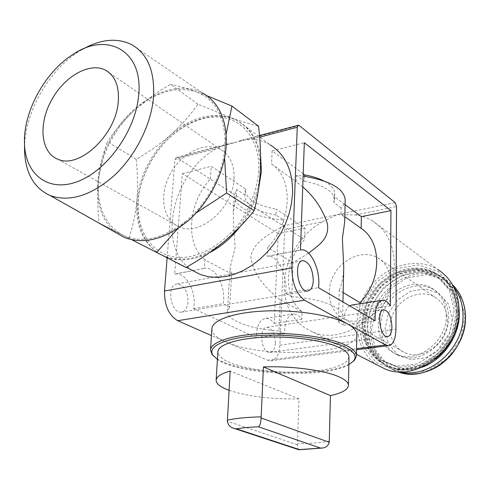 <?xml version="1.0" encoding="UTF-8"?>
<svg xmlns="http://www.w3.org/2000/svg" width="490" height="490" viewBox="0 0 490 490"><rect width="100%" height="100%" fill="white"/><g stroke="black" fill="none" stroke-linecap="round" stroke-linejoin="round"><path stroke-width="0.37" stroke-dasharray="2.45 1.84" d="M185.998 267.454L128.895 238.22C132.894 226.515 135.559 213.989 136.894 200.649C137.972 187.174 137.739 173.38 136.177 159.281C148.709 152.176 160.248 144.017 170.802 134.817C191.112 117.435 211.313 111.787 231.403 117.876C250.99 125.869 260.643 143.447 260.368 170.6C259.29 196.086 244.565 224.794 223.832 241.784C201.176 259.271 180.246 263.571 161.057 254.684C143.166 244.198 135.111 226.184 136.894 200.649C139.895 175.059 151.196 153.113 170.802 134.817C181.116 125.465 190.151 115.26 197.899 104.211L231.403 117.876C241.564 121.538 250.611 124.319 258.549 126.224M349.493 305.766C345.395 308.81 343.527 315.284 343.894 325.188L338.523 322.249C341.199 320.313 342.584 318.237 342.663 316.007C343.508 307.689 320.87 298.618 291.777 296.664L293.075 262.677L308.627 253.171M302.74 186.911L296.168 181.735L296.413 175.346L303.132 176.075M338.523 322.249L339.258 290.276L343.171 292.61M345.187 199.73C345.095 202.621 343.753 205.347 341.156 207.895L341.016 213.934C343.625 215.796 344.856 218.473 344.703 221.964M343.735 266.713C343.613 275.343 342.124 283.196 339.258 290.276M204.949 259.792C184.73 243.591 188.013 203.326 210.351 179.052L236.192 195.639L233.314 211.803C233.448 223.14 234.067 235.029 235.169 247.481L230.018 268.024L231.648 274.039L229.737 306.911L223.14 303.69C226.282 288.028 215.918 266.94 205.377 268.244L204.373 268.373L204.949 259.792L231.648 274.039M236.192 195.639L236.548 189.446L234.281 195.271C233.283 207.068 256.552 218.111 283.594 220.041L275.962 215.079L276.225 209.169L305 228.132L304.608 239.543C284.427 260.527 282.687 296.572 302.103 311.634L301.834 319.272C299.28 315.744 296.56 313.992 293.675 314.017C287.563 315.162 284.543 321.734 284.617 333.727L278.951 330.958L280.249 299.972C266.431 289.143 252.705 274.32 250.794 256.288C254.598 240.755 269.132 234.563 283.349 225.902L283.594 220.041M278.951 330.958C250.923 329.188 226.631 320.46 227.476 311.383L229.737 306.911M210.351 179.052L211.202 166.318L245.386 188.846L245.227 190.04C246.219 199.056 256.552 205.433 276.225 209.169M275.962 215.079C256.252 211.374 245.888 205.065 244.89 196.153L245.386 188.846M245.049 194.971L236.548 189.446M303.212 173.797L272.128 150.883L271.509 164.028L296.168 181.735M304.688 176.296L304.511 181.239L296.413 175.346M291.777 296.664L285.492 293.228C288.224 277.071 278.112 255.07 268.146 256.227L267.197 256.344L267.614 247.462L293.075 262.677M209.506 252.681C193.887 260.368 179.542 261.856 166.478 257.152C141.5 248.197 131.492 215.202 141.641 183.015C145.738 169.724 152.261 157.602 161.222 146.651C182.776 119.934 216.905 108.131 239.292 121.9L270.382 145.016C264.821 141.708 258.714 139.766 252.062 139.185L241.288 140.324L235.984 142.296L299.255 125.587M192.441 270.437C155.851 247.94 171.549 173.632 216.004 148.684L228.787 143.625L235.984 142.296L177.209 157.817L283.245 225.865L284.666 229.498L279.882 345.162C279.147 354.87 276.023 360.107 270.498 360.879L267.589 360.254L225.302 341.652C216.304 337.665 211.827 333.353 211.876 328.71M167.139 257.814L174.93 159.501L176.204 157.553L177.209 157.817M283.349 225.902L304.608 239.543M280.249 299.972L302.103 311.634M341.016 213.934L344.819 216.666M341.156 207.895L333.911 202.627L334.07 196.539L345.083 204.661M352.09 304.97C354.791 304.994 357.369 306.838 359.825 310.513L390.316 305.907M359.936 303.757L359.825 310.513M284.666 229.498L322.481 221.731L337.42 214.614L395.167 202.627M322.481 221.731L314.047 227.164L306.324 233.877L299.513 241.686L293.779 250.378L289.284 259.737L286.129 269.506L284.414 279.435L284.194 289.272L285.486 298.741L288.273 307.585L292.506 315.554L298.079 322.42L304.872 327.951L312.7 331.981C346.087 347.343 395.663 307.42 394.297 264.061C393.838 244.424 386.567 230.049 372.486 220.935C367.28 217.768 361.602 215.778 355.458 214.963L337.42 214.614L283.245 225.865M348.99 357.155L347.147 361.106L341.965 364.664L333.837 367.665L323.253 369.974L310.789 371.506L297.069 372.204L282.724 372.051L268.416 371.053L254.794 369.258L242.495 366.728L232.131 363.58L224.267 359.936L219.385 355.973L217.866 351.887M298.937 449.783C297.791 449.722 297.271 448.05 297.387 444.755L299.023 398.909L230.165 371.114M229.081 390.322C247.664 396.447 270.976 399.307 299.023 398.909M356.818 334.535C357.761 354.711 261.672 358.992 225.302 341.652L211.447 335.552M275.374 343.049C274.921 348.849 273.053 351.985 269.769 352.445C261.103 353.278 258.279 326.861 267.05 327.234C272.238 328.465 275.013 333.739 275.374 343.049M188.068 302.091C187.413 308.228 185.104 311.579 181.141 312.155C170.22 313.435 166.269 283.882 177.349 283.918C184.185 285.241 187.756 291.299 188.068 302.091M278.149 233.601L182.36 173.625L174.685 274.057L175.714 273.922C186.506 272.556 196.968 293.216 193.648 308.633L256.454 337.788C256.46 325.979 259.608 319.486 265.892 318.316C268.851 318.273 271.638 319.982 274.241 323.437L278.149 233.601L305 228.132M174.685 274.057L192.699 270.609M192.754 270.596L204.373 268.373M182.36 173.625L211.202 166.318M274.241 323.437L301.834 319.272M256.454 337.788L284.617 333.727M193.648 308.633L223.14 303.69M271.509 164.028C293.663 177.974 292.297 221.688 267.614 247.462M272.128 150.883L304.333 142.725M267.197 256.344L300.474 249.974M334.07 196.539L334.701 193.636C334.719 188.962 330.989 184.681 323.51 180.786M343.894 325.188L375.107 320.693M285.492 293.228L318.482 287.691M304.511 181.239C323.81 185.226 333.825 191.4 334.548 199.755L333.911 202.627M348.849 364.64C325.568 378.758 239.481 375.303 217.407 359.36M352.91 361.663C333.378 378.807 231.696 374.721 213.597 356.071M377.349 365.062C355.072 350.84 350.711 316.62 366.698 291.685C382.341 266.542 415.416 255.572 437.993 269.641L372.486 220.935M458.315 309.821L453.434 334.027L439.077 354.858L418.374 367.855L395.834 370.446L376.112 362.459L362.949 345.866L358.6 324.123L363.623 301.35L376.988 281.677L396.312 268.704L418.129 264.968L438.329 271.521L452.803 287.452L458.315 309.821M454.218 310.409L449.71 332.673L436.51 351.832L417.48 363.813L396.722 366.251L378.519 358.937L366.342 343.662L362.294 323.596L366.918 302.55L379.278 284.372L397.139 272.409L417.278 269.004L435.886 275.092L449.177 289.811L454.218 310.409M456.417 310.648C458.315 346.994 416.433 379.303 387.204 365.626C363.004 355.991 354.742 323.253 368.651 297.938C382.12 272.403 414.607 260.135 436.67 273.739C449.116 281.775 455.694 294.08 456.417 310.648M457.195 311.187C459.099 347.477 417.266 379.738 388.062 366.067C363.886 356.438 355.618 323.743 369.509 298.465C382.953 272.961 415.416 260.723 437.454 274.32C449.887 282.344 456.466 294.637 457.195 311.187M456.325 311.861L451.847 334.039L438.691 353.125L419.722 365.05L399.025 367.457L380.859 360.162L368.701 344.929L364.646 324.925L369.246 303.953L381.563 285.854L399.368 273.941L419.458 270.566L438.023 276.654L451.29 291.329L456.325 311.861M435.843 358.564C420.487 369.754 405.046 372.51 389.526 366.826C365.381 357.21 357.106 324.576 370.967 299.359C384.38 273.916 416.788 261.727 438.795 275.3C451.21 283.324 457.789 295.586 458.518 312.099L457.213 324.717M421.688 367.359C410.663 371.157 400.226 371.126 390.377 367.267C366.251 357.657 357.976 325.066 371.818 299.88C385.214 274.474 417.584 262.309 439.579 275.876C450.702 282.963 457.182 293.724 459.026 308.167M458.42 313.306L453.967 335.399L440.859 354.405L421.951 366.275L401.31 368.664L383.186 361.375L371.04 346.191L366.986 326.248L371.555 305.35L383.829 287.318L401.586 275.46L421.621 272.122L440.136 278.204L453.379 292.842L458.42 313.306M446.292 315.021C447.578 341.328 417.039 364.48 395.92 354.056C379.009 346.889 373.215 323.682 383.113 305.638C392.723 287.452 415.71 278.712 431.494 287.979C440.853 293.773 445.79 302.783 446.292 315.021M448.62 316.583C449.924 342.786 419.495 365.828 398.425 355.422C381.557 348.274 375.757 325.146 385.618 307.181C395.185 289.063 418.105 280.384 433.846 289.633C443.187 295.409 448.111 304.394 448.62 316.583M400.452 371.837L393.384 369.723C368.927 360.003 360.499 327.032 374.483 301.583C388.019 275.907 420.8 263.651 443.064 277.438L448.846 281.756L453.801 287.115M452.319 319.266L449.067 335.338L439.548 349.149L425.786 357.816L410.681 359.629L397.304 354.374L388.252 343.27L385.146 328.594L388.466 313.165L397.537 299.874L410.681 291.213L425.461 288.886L439.046 293.492L448.693 304.308L452.319 319.266M447.358 319.958C448.454 342.167 422.576 361.602 404.697 352.592C390.567 346.461 385.691 327.002 393.991 311.873C402.051 296.615 421.327 289.314 434.63 296.989C442.684 301.889 446.923 309.539 447.358 319.958M390.616 282.35C391.357 306.624 363.268 328.459 344.427 318.996C329.507 312.596 324.766 291.507 333.898 274.829C342.786 258.034 363.433 249.582 377.478 257.599C385.973 262.732 390.352 270.982 390.616 282.35M258.395 190.047C254.763 203.264 248.657 215.471 240.076 226.668M239.292 121.9C250.617 128.827 257.716 140.134 260.588 155.82M258.781 170.986C257.17 189.048 250.807 206.266 239.708 222.644C224.261 243.095 202.793 256.08 183.199 257.446C148.317 259.014 129.574 221.309 141.788 182.439C145.793 169.436 152.176 157.578 160.941 146.859C178.532 125.556 203.993 113.57 224.959 117.894C245.87 122.218 260.159 143.399 258.781 170.986M136.177 159.281L107.439 141.781C103.212 152.868 100.291 165.351 98.674 179.224C97.357 193.281 97.504 207.87 99.115 222.993L122.396 234.912C104.358 224.279 96.45 205.714 98.674 179.224C102.122 152.672 113.95 129.746 134.156 110.452C123.523 120.387 114.617 130.83 107.439 141.781M128.895 238.22L99.115 222.993M177.441 228.91L186.629 220.561C163.213 239.096 141.8 243.879 122.396 234.912M224.604 158.013L225.002 145.916L226.141 133.929M197.899 104.211L170.587 84.354C157.229 91.985 145.089 100.689 134.156 110.452C155.067 92.071 175.726 85.83 196.135 91.734C185.839 88.163 177.325 85.707 170.587 84.354M206.952 95.752L196.135 91.734C216.029 99.635 225.651 117.698 225.002 145.916C223.55 172.425 208.072 202.56 186.629 220.561M234.006 178.568C233.283 208.207 199.65 237.062 179.022 226.79C162.613 220.028 158.821 194.812 170.226 173.944C181.361 152.947 205.169 140.979 220.629 149.511C229.969 155.024 234.428 164.707 234.006 178.568M24.543 147.845C24.561 113.313 47.959 71.35 78.014 52.063L82.694 49.196M116.43 232.94C91.973 214.981 91.587 169.718 113.411 134.315C134.897 98.717 175.463 78.529 202.431 92.922L131.418 44.492M252.062 139.185L259.798 137.151M174.93 159.501L216.004 148.684M355.458 214.963L396.52 206.535M329.298 441.251C320.356 442.752 309.741 443.591 297.461 443.762M279.882 345.162L395.945 329.176M267.589 360.254L356.579 348.709M297.387 444.755L227.372 421.235M393.384 369.723L396.061 371.108C371.671 361.412 363.237 328.557 377.159 303.224C390.634 277.659 423.311 265.488 445.52 279.245L443.064 277.438M464.998 316.65L460.484 339.221L447.094 358.619L427.746 370.703L406.614 373.086L388.049 365.595L375.61 350.056L371.426 329.684L376.069 308.357L388.595 289.976L406.737 277.904L427.231 274.523L446.206 280.758L459.798 295.727L464.998 316.65M342.663 316.007L342.963 301.963M227.476 311.383L230.018 268.024M233.314 211.803L234.281 195.271M241.294 140.342L259.48 135.534M176.204 157.553L228.793 143.65M270.498 360.879L356.561 349.762M269.769 352.445L387.29 336.673M267.05 327.234L383.401 309.852M181.141 312.155L307.401 291.085M177.349 283.918L302.097 260.839M265.892 318.316L293.675 314.017M175.714 273.922L192.772 270.658M192.839 270.645L205.377 268.244M381.606 300.401L382.819 300.217M268.146 256.227L301.387 249.863M334.548 199.755L334.701 193.636M244.89 196.153L245.227 190.04M312.7 331.981L356.481 354.38M387.204 365.626L388.062 366.067M436.67 273.739L437.454 274.32M389.526 366.826L390.377 367.267M438.795 275.3L439.579 275.876M395.92 354.056L398.425 355.422M431.494 287.979L433.846 289.633M344.427 318.996L404.697 352.592M377.478 257.599L434.63 296.989M166.478 257.152L186.286 267.289M141.788 182.439L141.641 183.015M57.661 159.14L179.022 226.79M109.515 72.937L220.629 149.511M72.232 54.941L78.014 52.063"/><path stroke-width="0.73" d="M226.141 133.929L231.948 106.079L258.549 126.224C260.355 141.402 260.962 156.194 260.368 170.6C259.541 184.846 257.477 198.187 254.181 210.614C245.355 221.756 235.243 232.15 223.832 241.784C212.195 251.284 199.583 259.841 185.998 267.454L156.665 252.454L177.441 228.91M308.627 253.171C318.518 245.245 329.77 238.893 327.357 223.52C322.543 209.065 314.335 196.864 302.74 186.911M303.132 176.075C329.935 180.639 343.955 188.521 345.187 199.73L344.703 221.964L342.369 238.667L343.735 266.713L342.963 301.963M304.688 176.296L304.737 174.918L303.212 173.797M297.265 127.278L298.343 125.256L299.255 125.587L395.167 202.627L396.52 206.535L395.945 329.176C395.608 339.49 393.023 344.991 388.196 345.677L385.612 344.942L304.584 300.174C296.407 294.123 292.163 283.349 291.844 267.865L297.265 127.278L259.798 137.151M344.819 216.666L361.167 228.401L361.357 216.654L390.94 210.627L304.333 142.725L300.474 249.974L301.387 249.863C311.021 248.785 320.981 271.27 318.482 287.691L375.107 320.693C374.752 308.1 377.318 301.276 382.819 300.217C385.422 300.26 387.921 302.159 390.316 305.907L390.94 210.627M345.083 204.661L361.357 216.654M343.171 292.61L359.954 302.642L359.936 303.757M349.493 305.766L352.09 304.97L381.606 300.401M234.343 428.499L298.943 449.777L299.506 449.63L236.425 428.824L234.336 428.505C230.38 427.562 228.058 425.136 227.372 421.235L230.165 371.114C221.094 373.649 216.421 376.663 216.145 380.148L217.866 351.887C218.111 344.543 238.122 338.063 266.56 337.114C294.943 336.128 326.659 340.997 340.513 348.157C346.203 351.11 349.027 354.111 348.99 357.155L348.439 385.465C348.476 382.69 345.615 379.946 339.87 377.233C325.899 370.483 292.322 365.822 263.424 366.924L261.103 418.001C260.809 422.925 259.945 425.865 258.5 426.821L320.466 448.056L322.028 448.05C325.887 447.744 328.288 445.814 329.237 442.262L261.103 418.001M329.237 442.262L330.444 395.62C341.983 393.066 347.986 389.679 348.439 385.465M216.145 380.148C216.157 383.78 220.463 387.167 229.081 390.322M213.597 356.071L211.937 354.227L210.529 350.013L211.876 328.71C212.195 319.988 234.336 312.179 265.911 310.96C297.436 309.704 332.545 315.474 347.667 323.976C353.811 327.443 356.861 330.958 356.818 334.535L356.457 355.875L354.711 359.96L352.91 361.663M211.447 335.552L177.711 320.711C168.774 315.327 164.377 305.442 164.505 291.036L167.139 257.814M270.382 145.016C285.425 154.601 292.824 170.618 292.585 193.078L291.519 203.283L289.131 213.615L285.462 223.85L280.592 233.742L274.645 243.058L267.748 251.584L260.074 259.13L251.799 265.519L243.126 270.627L234.245 274.345L225.369 276.617L216.678 277.407L208.373 276.728L200.612 274.621L192.441 270.437M391.92 326.805C391.706 332.973 390.163 336.263 387.29 336.673C379.695 337.334 376.381 309.092 384.111 309.747C388.711 311.205 391.314 316.889 391.92 326.805M313.294 280.494C312.896 287.06 310.93 290.588 307.401 291.085C297.651 292.132 293.216 260.227 303.151 260.643C309.312 262.291 312.694 268.912 313.294 280.494M323.51 180.786C318.365 178.213 312.106 176.259 304.737 174.918M359.954 302.642C382.01 280.562 382.09 241.76 361.167 228.401M217.407 359.36L213.162 355.513C206.523 346.846 224.659 337.837 257.373 335.662C289.976 333.414 329.727 338.872 345.983 347.441C354.65 352.102 357.118 356.671 353.388 361.148L348.849 364.64M210.529 350.013C210.81 341.824 233.075 334.548 264.87 333.494C296.609 332.398 331.987 337.91 347.226 345.94C353.419 349.211 356.493 352.518 356.457 355.875M330.444 395.62L263.424 366.924M437.993 269.641C451.241 278.302 458.266 291.501 459.05 309.251C461.121 348.39 416.114 383.296 384.619 368.78L377.349 365.062M457.213 324.717C453.954 338.431 446.831 349.713 435.843 358.564M459.026 308.167L459.289 312.632C460.018 335.675 443.205 360.021 421.688 367.359M453.801 287.115C459.651 294.821 462.713 303.971 462.995 314.562C464.649 347.71 429.595 379.131 400.452 371.837M260.588 155.82L261.421 171.329L258.395 190.047M240.076 226.668C231.139 238.085 220.947 246.758 209.506 252.681M132.006 239.831L156.665 252.454M254.181 210.614L226.625 193.06L224.604 158.013M196.349 212.789L226.625 193.06M231.948 106.079L206.952 95.752M118.237 101.859C115.989 135.185 78.786 169.565 57.661 159.14C40.774 152.445 38.214 124.521 51.26 100.615C64.025 76.575 89.627 61.697 105.54 70.199C115.138 75.736 119.37 86.289 118.237 101.859M138.633 95.519C135.626 130.659 107.059 170.636 77.714 181.514C48.339 192.791 25.241 174.489 24.5 143.607C23.134 112.375 44.498 72.692 72.232 54.941C106.453 30.888 143.662 50.084 138.633 95.519M82.694 49.196C100.726 39.151 116.963 37.583 131.418 44.492C147.655 53.667 155.012 71.387 153.474 97.645C151.085 124.797 135.522 155.728 114.188 175.585C90.95 195.749 69.592 202.395 50.102 195.528C34.092 188.142 25.584 173.405 24.586 151.312L24.543 147.845M202.431 92.922C219.11 102.49 227.048 120.044 226.239 145.591C224.61 171.966 209.8 201.537 188.84 220.169C165.963 239.047 144.538 244.835 124.576 237.534L116.43 232.94M227.391 420.12C236.131 418.264 247.37 417.18 261.109 416.861M320.466 448.056L299.506 449.63M236.425 428.824C242.599 427.801 249.961 427.133 258.5 426.821M177.711 320.711L304.584 300.174M164.505 291.036L291.844 267.865M356.579 348.709L385.612 344.942M465.414 316.24C467.338 351.796 427.127 383.86 397.69 371.72C410.295 375.861 423.14 374.403 436.204 367.353C441.129 364.621 446.249 360.334 451.553 354.497C460.643 343.043 465.292 330.334 465.5 316.362C465.071 303.5 460.735 292.94 452.484 284.678C460.68 292.898 464.986 303.42 465.414 316.24M259.48 135.534L298.141 125.311M356.561 349.762L388.196 345.677M383.401 309.852L384.111 309.747M302.097 260.839L303.151 260.643M353.388 361.148L354.711 359.96M213.162 355.513L211.937 354.227M322.028 448.05L299.157 449.759M356.481 354.38L384.619 368.78M186.286 267.289L200.612 274.621M105.54 70.199L109.515 72.937M24.5 143.607L24.586 151.312M50.102 195.528L124.576 237.534"/></g></svg>

